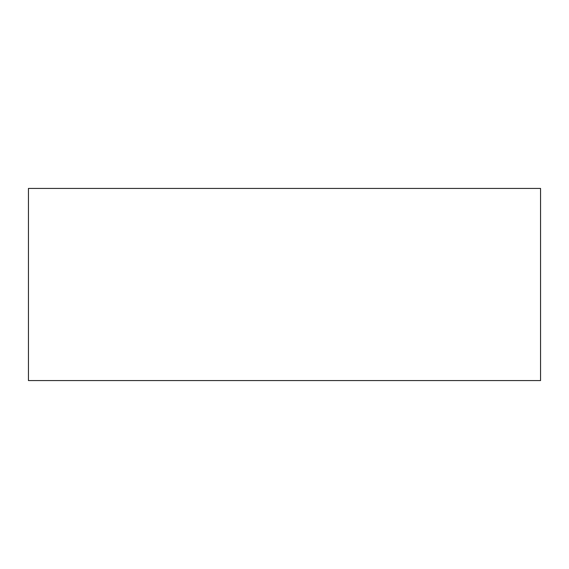 <?xml version="1.0" encoding="UTF-8"?>
<svg xmlns="http://www.w3.org/2000/svg" width="569" height="569" viewBox="0 0 569 569"><rect width="100%" height="100%" fill="white"/><g stroke="black" fill="none" stroke-linecap="round" stroke-linejoin="round"><path stroke-width="0.85" d="M540.55 380.583L28.45 380.583L28.45 188.417L540.55 188.417L540.55 380.583"/></g></svg>
